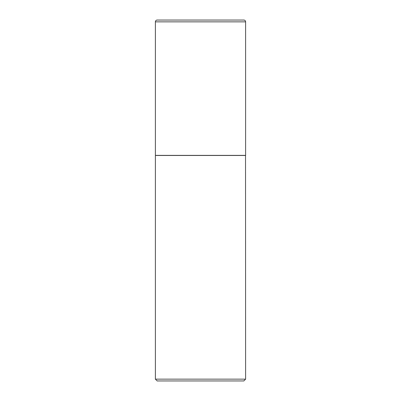 <?xml version="1.0" encoding="UTF-8"?>
<svg xmlns="http://www.w3.org/2000/svg" width="401" height="401" viewBox="0 0 401 401"><rect width="100%" height="100%" fill="white"/><g stroke="black" fill="none" stroke-linecap="round" stroke-linejoin="round"><path stroke-width="0.6" d="M155.387 21.854L155.387 155.387L245.612 155.387L245.612 21.854L155.387 21.854A1.804 1.804 0 0 1 157.192 20.05L243.808 20.05A1.804 1.804 0 0 1 245.612 21.854M245.612 155.478L155.387 155.478L155.387 379.145L245.612 379.145L245.522 155.387M245.612 379.145L243.808 380.95L157.192 380.95L155.387 379.145"/></g></svg>

